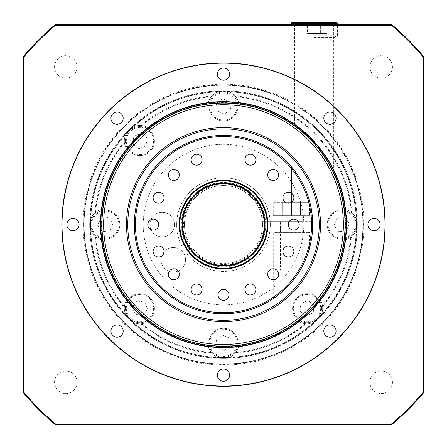 <?xml version="1.0" encoding="UTF-8"?>
<svg xmlns="http://www.w3.org/2000/svg" width="447" height="447" viewBox="0 0 447 447"><rect width="100%" height="100%" fill="white"/><g stroke="black" fill="none" stroke-linecap="round" stroke-linejoin="round"><path stroke-width="0.34" stroke-dasharray="2.23 1.68" d="M314.174 37.364L334.674 37.364L314.174 37.364M314.174 35.732L337.468 35.732L314.174 35.732M336.356 22.35L291.992 22.35M290.88 23.467L337.468 23.467M307.502 22.35L327.048 22.35L301.3 22.35L307.502 22.35L307.502 33.503L327.048 33.503L307.502 33.503M301.3 22.35L301.3 33.503M320.376 22.35L320.376 33.503M327.048 22.35L327.048 33.503M320.845 22.35L320.845 33.503M307.972 22.35L307.972 33.503M89.696 224.617A133.804 133.804 0 0 1 223.5 90.814A133.804 133.804 0 0 1 357.304 224.617A133.804 133.804 0 0 0 223.5 90.814A133.804 133.804 0 0 0 89.696 224.617A133.804 133.804 0 0 0 223.5 358.416A133.804 133.804 0 0 0 357.304 224.617A133.804 133.804 0 0 1 223.5 358.416A133.804 133.804 0 0 1 89.696 224.617A133.804 133.804 0 0 1 223.5 90.814A133.804 133.804 0 0 1 357.304 224.617A133.804 133.804 0 0 0 223.5 90.814A133.804 133.804 0 0 0 89.696 224.617A15.611 15.611 0 0 1 94.786 213.085L95.513 212.459A15.611 15.611 0 0 1 101.793 209.403A122.651 122.651 0 0 1 126.685 149.309A15.611 15.611 0 0 1 140.637 125.445L141.598 125.518A15.611 15.611 0 0 1 148.197 127.803A122.651 122.651 0 0 1 208.291 102.911A15.611 15.611 0 0 1 238.709 102.911A122.651 122.651 0 0 1 345.207 209.403A15.611 15.611 0 0 1 345.207 239.827A122.651 122.651 0 0 1 320.315 299.92A15.611 15.611 0 0 1 298.803 321.427A122.651 122.651 0 0 1 238.709 346.319A15.611 15.611 0 0 1 208.291 346.319A122.651 122.651 0 0 1 148.197 321.427A15.611 15.611 0 0 1 124.333 307.48L124.406 306.519A15.611 15.611 0 0 1 126.685 299.92A122.651 122.651 0 0 1 101.793 239.827A15.611 15.611 0 0 1 101.793 209.403A122.651 122.651 0 0 1 126.685 149.309A15.611 15.611 0 0 1 124.406 142.71L124.333 141.755A15.611 15.611 0 0 1 148.197 127.803A122.651 122.651 0 0 1 208.291 102.911A15.611 15.611 0 0 1 211.342 96.63L211.967 95.898A15.611 15.611 0 0 1 235.033 95.898L235.658 96.63A15.611 15.611 0 0 1 238.709 102.911A122.651 122.651 0 0 1 345.207 209.403A15.611 15.611 0 0 1 351.487 212.459L352.214 213.085A15.611 15.611 0 0 1 351.487 236.77A128.563 128.563 0 0 1 322.594 306.519A15.611 15.611 0 0 1 306.363 323.784L305.402 323.712A15.611 15.611 0 0 1 298.803 321.427A122.651 122.651 0 0 1 238.709 346.319A15.611 15.611 0 0 1 235.658 352.599L235.033 353.331A15.611 15.611 0 0 1 211.967 353.331L211.342 352.599A15.611 15.611 0 0 1 208.291 346.319A122.651 122.651 0 0 1 148.197 321.427A15.611 15.611 0 0 1 141.598 323.712L140.637 323.784A15.611 15.611 0 0 1 126.685 299.92A122.651 122.651 0 0 1 101.793 239.827A15.611 15.611 0 0 1 95.513 236.77L94.786 236.145A15.611 15.611 0 0 1 89.696 224.617A133.804 133.804 0 0 0 223.5 358.416A133.804 133.804 0 0 0 357.304 224.617A133.804 133.804 0 0 1 223.5 358.416A133.804 133.804 0 0 1 89.696 224.617A133.804 133.804 0 0 0 223.5 358.416A133.804 133.804 0 0 0 357.304 224.617A133.804 133.804 0 0 1 223.5 358.416A133.804 133.804 0 0 1 89.696 224.617M90.59 224.617A132.91 132.91 0 0 1 223.5 91.702A132.91 132.91 0 0 1 356.41 224.617A132.91 132.91 0 0 1 223.5 357.527A132.91 132.91 0 0 1 90.59 224.617A132.91 132.91 0 0 0 223.5 357.527A132.91 132.91 0 0 0 356.41 224.617A132.91 132.91 0 0 0 223.5 91.702A132.91 132.91 0 0 0 90.59 224.617M346.151 224.617A122.651 122.651 0 0 0 223.5 101.961A122.651 122.651 0 0 0 100.849 224.617A122.651 122.651 0 0 1 223.5 101.961A122.651 122.651 0 0 1 346.151 224.617A122.651 122.651 0 0 0 223.5 101.961A122.651 122.651 0 0 0 100.849 224.617A122.651 122.651 0 0 1 223.5 101.961A122.651 122.651 0 0 1 346.151 224.617A122.651 122.651 0 0 0 223.5 101.961A122.651 122.651 0 0 0 100.849 224.617A122.651 122.651 0 0 0 223.5 347.269A122.651 122.651 0 0 0 346.151 224.617A122.651 122.651 0 0 1 223.5 347.269A122.651 122.651 0 0 1 100.849 224.617A122.651 122.651 0 0 0 223.5 347.269A122.651 122.651 0 0 0 346.151 224.617A122.651 122.651 0 0 1 223.5 347.269A122.651 122.651 0 0 1 100.849 224.617A122.651 122.651 0 0 0 223.5 347.269A122.651 122.651 0 0 0 346.151 224.617M345.481 224.617A121.981 121.981 0 0 0 223.5 102.631A121.981 121.981 0 0 0 101.519 224.617A121.981 121.981 0 0 0 223.5 346.598A121.981 121.981 0 0 0 345.481 224.617M182.018 224.617A41.482 41.482 0 0 0 223.5 266.094A41.482 41.482 0 0 0 264.982 224.617A41.482 41.482 0 0 0 223.5 183.136A41.482 41.482 0 0 0 182.018 224.617A41.482 41.482 0 0 0 223.5 266.094A41.482 41.482 0 0 0 264.982 224.617A41.482 41.482 0 0 1 223.5 266.094A41.482 41.482 0 0 1 182.018 224.617A41.482 41.482 0 0 1 223.5 183.136A41.482 41.482 0 0 1 264.982 224.617A41.482 41.482 0 0 0 223.5 183.136A41.482 41.482 0 0 0 182.018 224.617M191.137 159.713A5.481 5.481 0 0 0 196.619 165.2A5.481 5.481 0 0 0 202.1 159.713A5.481 5.481 0 0 0 196.619 154.232A5.481 5.481 0 0 0 191.137 159.713A5.481 5.481 0 0 0 196.619 165.2A5.481 5.481 0 0 0 202.1 159.713A5.481 5.481 0 0 0 196.619 154.232A5.481 5.481 0 0 0 191.137 159.713A5.481 5.481 0 0 0 196.619 165.2A5.481 5.481 0 0 0 202.1 159.713A5.481 5.481 0 0 0 196.619 154.232A5.481 5.481 0 0 0 191.137 159.713M244.9 159.713A5.481 5.481 0 0 0 250.381 165.2A5.481 5.481 0 0 0 255.863 159.713A5.481 5.481 0 0 0 250.381 154.232A5.481 5.481 0 0 0 244.9 159.713A5.481 5.481 0 0 0 250.381 165.2A5.481 5.481 0 0 0 255.863 159.713A5.481 5.481 0 0 0 250.381 154.232A5.481 5.481 0 0 0 244.9 159.713A5.481 5.481 0 0 0 250.381 165.2A5.481 5.481 0 0 0 255.863 159.713A5.481 5.481 0 0 0 250.381 154.232A5.481 5.481 0 0 0 244.9 159.713M267.692 174.945A5.481 5.481 0 0 0 273.173 180.426A5.481 5.481 0 0 0 278.654 174.945A5.481 5.481 0 0 0 273.173 169.463A5.481 5.481 0 0 0 267.692 174.945A5.481 5.481 0 0 0 273.173 180.426A5.481 5.481 0 0 0 278.654 174.945A5.481 5.481 0 0 0 273.173 169.463A5.481 5.481 0 0 0 267.692 174.945A5.481 5.481 0 0 0 273.173 180.426A5.481 5.481 0 0 0 278.654 174.945A5.481 5.481 0 0 0 273.173 169.463A5.481 5.481 0 0 0 267.692 174.945M282.917 197.73A5.481 5.481 0 0 0 288.399 203.217A5.481 5.481 0 0 0 293.88 197.73A5.481 5.481 0 0 0 288.399 192.249A5.481 5.481 0 0 0 282.917 197.73A5.481 5.481 0 0 0 288.399 203.217A5.481 5.481 0 0 0 293.88 197.73A5.481 5.481 0 0 0 288.399 192.249A5.481 5.481 0 0 0 282.917 197.73A5.481 5.481 0 0 0 288.399 203.217A5.481 5.481 0 0 0 293.88 197.73A5.481 5.481 0 0 0 288.399 192.249A5.481 5.481 0 0 0 282.917 197.73M288.265 224.617A5.481 5.481 0 0 0 293.746 230.099A5.481 5.481 0 0 0 299.227 224.617A5.481 5.481 0 0 0 293.746 219.131A5.481 5.481 0 0 0 288.265 224.617A5.481 5.481 0 0 0 293.746 230.099A5.481 5.481 0 0 0 299.227 224.617A5.481 5.481 0 0 0 293.746 219.131A5.481 5.481 0 0 0 288.265 224.617A5.481 5.481 0 0 0 293.746 230.099A5.481 5.481 0 0 0 299.227 224.617A5.481 5.481 0 0 0 293.746 219.131A5.481 5.481 0 0 0 288.265 224.617M282.917 251.499A5.481 5.481 0 0 0 288.399 256.98A5.481 5.481 0 0 0 293.88 251.499A5.481 5.481 0 0 0 288.399 246.012A5.481 5.481 0 0 0 282.917 251.499A5.481 5.481 0 0 0 288.399 256.98A5.481 5.481 0 0 0 293.88 251.499A5.481 5.481 0 0 0 288.399 246.012A5.481 5.481 0 0 0 282.917 251.499A5.481 5.481 0 0 0 288.399 256.98A5.481 5.481 0 0 0 293.88 251.499A5.481 5.481 0 0 0 288.399 246.012A5.481 5.481 0 0 0 282.917 251.499M267.692 274.285A5.481 5.481 0 0 0 273.173 279.772A5.481 5.481 0 0 0 278.654 274.285A5.481 5.481 0 0 0 273.173 268.803A5.481 5.481 0 0 0 267.692 274.285A5.481 5.481 0 0 0 273.173 279.772A5.481 5.481 0 0 0 278.654 274.285A5.481 5.481 0 0 0 273.173 268.803A5.481 5.481 0 0 0 267.692 274.285A5.481 5.481 0 0 0 273.173 279.772A5.481 5.481 0 0 0 278.654 274.285A5.481 5.481 0 0 0 273.173 268.803A5.481 5.481 0 0 0 267.692 274.285M168.346 174.945A5.481 5.481 0 0 0 173.827 180.426A5.481 5.481 0 0 0 179.308 174.945A5.481 5.481 0 0 0 173.827 169.463A5.481 5.481 0 0 0 168.346 174.945A5.481 5.481 0 0 0 173.827 180.426A5.481 5.481 0 0 0 179.308 174.945A5.481 5.481 0 0 0 173.827 169.463A5.481 5.481 0 0 0 168.346 174.945A5.481 5.481 0 0 0 173.827 180.426A5.481 5.481 0 0 0 179.308 174.945A5.481 5.481 0 0 0 173.827 169.463A5.481 5.481 0 0 0 168.346 174.945M153.12 197.73A5.481 5.481 0 0 0 158.601 203.217A5.481 5.481 0 0 0 164.083 197.73A5.481 5.481 0 0 0 158.601 192.249A5.481 5.481 0 0 0 153.12 197.73A5.481 5.481 0 0 0 158.601 203.217A5.481 5.481 0 0 0 164.083 197.73A5.481 5.481 0 0 0 158.601 192.249A5.481 5.481 0 0 0 153.12 197.73A5.481 5.481 0 0 0 158.601 203.217A5.481 5.481 0 0 0 164.083 197.73A5.481 5.481 0 0 0 158.601 192.249A5.481 5.481 0 0 0 153.12 197.73M147.773 224.617A5.481 5.481 0 0 0 153.254 230.099A5.481 5.481 0 0 0 158.735 224.617A5.481 5.481 0 0 0 153.254 219.131A5.481 5.481 0 0 0 147.773 224.617A5.481 5.481 0 0 0 153.254 230.099A5.481 5.481 0 0 0 158.735 224.617A5.481 5.481 0 0 0 153.254 219.131A5.481 5.481 0 0 0 147.773 224.617A5.481 5.481 0 0 0 153.254 230.099A5.481 5.481 0 0 0 158.735 224.617A5.481 5.481 0 0 0 153.254 219.131A5.481 5.481 0 0 0 147.773 224.617M153.12 251.499A5.481 5.481 0 0 0 158.601 256.98A5.481 5.481 0 0 0 164.083 251.499A5.481 5.481 0 0 0 158.601 246.012A5.481 5.481 0 0 0 153.12 251.499A5.481 5.481 0 0 0 158.601 256.98A5.481 5.481 0 0 0 164.083 251.499A5.481 5.481 0 0 0 158.601 246.012A5.481 5.481 0 0 0 153.12 251.499A5.481 5.481 0 0 0 158.601 256.98A5.481 5.481 0 0 0 164.083 251.499A5.481 5.481 0 0 0 158.601 246.012A5.481 5.481 0 0 0 153.12 251.499M168.346 274.285A5.481 5.481 0 0 0 173.827 279.772A5.481 5.481 0 0 0 179.308 274.285A5.481 5.481 0 0 0 173.827 268.803A5.481 5.481 0 0 0 168.346 274.285A5.481 5.481 0 0 0 173.827 279.772A5.481 5.481 0 0 0 179.308 274.285A5.481 5.481 0 0 0 173.827 268.803A5.481 5.481 0 0 0 168.346 274.285A5.481 5.481 0 0 0 173.827 279.772A5.481 5.481 0 0 0 179.308 274.285A5.481 5.481 0 0 0 173.827 268.803A5.481 5.481 0 0 0 168.346 274.285M191.137 289.516A5.481 5.481 0 0 0 196.619 294.998A5.481 5.481 0 0 0 202.1 289.516A5.481 5.481 0 0 0 196.619 284.029A5.481 5.481 0 0 0 191.137 289.516A5.481 5.481 0 0 0 196.619 294.998A5.481 5.481 0 0 0 202.1 289.516A5.481 5.481 0 0 0 196.619 284.029A5.481 5.481 0 0 0 191.137 289.516A5.481 5.481 0 0 0 196.619 294.998A5.481 5.481 0 0 0 202.1 289.516A5.481 5.481 0 0 0 196.619 284.029A5.481 5.481 0 0 0 191.137 289.516M218.019 294.864A5.481 5.481 0 0 0 223.5 300.345A5.481 5.481 0 0 0 228.981 294.864A5.481 5.481 0 0 0 223.5 289.377A5.481 5.481 0 0 0 218.019 294.864A5.481 5.481 0 0 0 223.5 300.345A5.481 5.481 0 0 0 228.981 294.864A5.481 5.481 0 0 0 223.5 289.377A5.481 5.481 0 0 0 218.019 294.864A5.481 5.481 0 0 0 223.5 300.345A5.481 5.481 0 0 0 228.981 294.864A5.481 5.481 0 0 0 223.5 289.377A5.481 5.481 0 0 0 218.019 294.864M244.9 289.516A5.481 5.481 0 0 0 250.381 294.998A5.481 5.481 0 0 0 255.863 289.516A5.481 5.481 0 0 0 250.381 284.029A5.481 5.481 0 0 0 244.9 289.516A5.481 5.481 0 0 0 250.381 294.998A5.481 5.481 0 0 0 255.863 289.516A5.481 5.481 0 0 0 250.381 284.029A5.481 5.481 0 0 0 244.9 289.516A5.481 5.481 0 0 0 250.381 294.998A5.481 5.481 0 0 0 255.863 289.516A5.481 5.481 0 0 0 250.381 284.029A5.481 5.481 0 0 0 244.9 289.516M110.929 118.176A6.135 6.135 0 0 0 117.058 124.311A6.135 6.135 0 0 0 123.193 118.176A6.135 6.135 0 0 0 117.058 112.041A6.135 6.135 0 0 0 110.929 118.176M217.365 74.085A6.135 6.135 0 0 0 223.5 80.22A6.135 6.135 0 0 0 229.635 74.085A6.135 6.135 0 0 0 223.5 67.955A6.135 6.135 0 0 0 217.365 74.085M110.929 331.054A6.135 6.135 0 0 0 117.058 337.189A6.135 6.135 0 0 0 123.193 331.054A6.135 6.135 0 0 0 117.058 324.924A6.135 6.135 0 0 0 110.929 331.054M323.807 331.054A6.135 6.135 0 0 0 329.942 337.189A6.135 6.135 0 0 0 336.071 331.054A6.135 6.135 0 0 0 329.942 324.924A6.135 6.135 0 0 0 323.807 331.054M217.365 375.145A6.135 6.135 0 0 0 223.5 381.274A6.135 6.135 0 0 0 229.635 375.145A6.135 6.135 0 0 0 223.5 369.01A6.135 6.135 0 0 0 217.365 375.145M66.838 224.617A6.135 6.135 0 0 0 72.973 230.747A6.135 6.135 0 0 0 79.102 224.617A6.135 6.135 0 0 0 72.973 218.482A6.135 6.135 0 0 0 66.838 224.617M323.807 118.176A6.135 6.135 0 0 0 329.942 124.311A6.135 6.135 0 0 0 336.071 118.176A6.135 6.135 0 0 0 329.942 112.041A6.135 6.135 0 0 0 323.807 118.176M367.898 224.617A6.135 6.135 0 0 0 374.027 230.747A6.135 6.135 0 0 0 380.162 224.617A6.135 6.135 0 0 0 374.027 218.482A6.135 6.135 0 0 0 367.898 224.617M62.044 224.617A161.456 161.456 0 0 1 223.5 63.161A161.456 161.456 0 0 1 384.956 224.617A161.456 161.456 0 0 1 223.5 386.068A161.456 161.456 0 0 1 62.044 224.617M385.18 224.617A161.68 161.68 0 0 0 223.5 62.938A161.68 161.68 0 0 0 61.82 224.617A161.68 161.68 0 0 0 223.5 386.292A161.68 161.68 0 0 0 385.18 224.617M345.039 224.617A121.539 121.539 0 0 0 223.5 103.078A121.539 121.539 0 0 0 101.961 224.617A121.539 121.539 0 0 0 223.5 346.151A121.539 121.539 0 0 0 345.039 224.617M346.632 224.617A123.132 123.132 0 0 0 223.5 101.486A123.132 123.132 0 0 0 100.368 224.617A123.132 123.132 0 0 0 223.5 347.744A123.132 123.132 0 0 0 346.632 224.617M265.647 224.617A42.147 42.147 0 0 1 223.5 266.764A42.147 42.147 0 0 1 181.353 224.617A42.147 42.147 0 0 1 223.5 182.465A42.147 42.147 0 0 1 265.647 224.617M179.789 224.617A43.711 43.711 0 0 0 223.5 268.323A43.711 43.711 0 0 0 267.211 224.617A43.711 43.711 0 0 0 223.5 180.906A43.711 43.711 0 0 0 179.789 224.617M312.704 224.617A89.204 89.204 0 0 0 223.5 135.413A89.204 89.204 0 0 0 134.296 224.617A89.204 89.204 0 0 0 223.5 313.816A89.204 89.204 0 0 0 312.704 224.617A89.204 89.204 0 0 1 223.5 313.816A89.204 89.204 0 0 1 134.296 224.617A89.204 89.204 0 0 1 223.5 135.413A89.204 89.204 0 0 1 312.704 224.617A89.204 89.204 0 0 1 223.5 313.816A89.204 89.204 0 0 1 134.296 224.617A89.204 89.204 0 0 1 223.5 135.413A89.204 89.204 0 0 1 312.704 224.617M270.329 224.617A46.829 46.829 0 0 0 223.5 177.783A46.829 46.829 0 0 0 176.671 224.617A46.829 46.829 0 0 1 223.5 177.783A46.829 46.829 0 0 1 270.329 224.617A46.829 46.829 0 0 1 223.5 271.446A46.829 46.829 0 0 1 176.671 224.617A46.829 46.829 0 0 0 223.5 271.446A46.829 46.829 0 0 0 270.329 224.617M274.575 202.312A0.894 0.894 0 0 0 273.681 203.206L273.681 215.694L309.363 215.694L309.363 203.206L273.681 203.206L309.363 203.206A0.894 0.894 0 0 0 308.469 202.312L274.575 202.312L308.469 202.312M291.522 270.888L301.714 270.888L291.522 270.888M291.522 269.932L302.675 269.932L291.522 269.932M291.522 215.694L312.257 215.694A89.204 89.204 0 0 0 291.522 166.91C284.214 157.78 272.134 149.672 272.011 149.756C272.061 149.628 284.214 157.774 291.522 166.91C284.214 157.78 272.134 149.672 272.011 149.756C272.061 149.628 284.214 157.774 291.522 166.91A89.204 89.204 0 0 1 312.257 215.694L272.011 215.694L291.522 215.694L291.522 202.312L300.445 202.312L300.445 215.694L300.445 202.312L291.522 202.312L291.522 215.694L291.522 166.91L291.522 215.694M282.605 202.312L282.605 215.694L282.605 202.312L291.522 202.312L282.605 202.312M309.363 215.694L273.681 215.694M263.277 227.959L303.714 227.959A80.281 80.281 0 0 1 221.829 304.882A80.281 80.281 0 0 1 143.219 224.617A80.281 80.281 0 0 1 221.829 144.353A80.281 80.281 0 0 1 303.714 221.271L262.383 221.271A39.023 39.023 0 0 1 223.5 263.641A39.023 39.023 0 0 1 184.617 227.959L183.806 227.959L183.806 221.271L184.617 221.271A39.023 39.023 0 0 1 223.5 185.589A39.023 39.023 0 0 1 262.383 221.271L263.277 221.271A39.917 39.917 0 0 0 221.824 184.734A39.917 39.917 0 0 0 183.583 224.617A39.917 39.917 0 0 0 221.824 264.495A39.917 39.917 0 0 0 263.277 227.959L312.447 227.959A89.014 89.014 0 0 1 178.029 301.138A89.014 89.014 0 0 1 178.029 148.091A89.014 89.014 0 0 1 312.447 221.271L263.277 221.271M185.527 259.791A12.265 12.265 0 0 1 173.263 272.055A12.265 12.265 0 0 1 160.998 259.791A12.265 12.265 0 0 1 173.263 247.526A12.265 12.265 0 0 1 185.527 259.791A12.265 12.265 0 0 1 173.263 272.055A12.265 12.265 0 0 1 160.998 259.791A12.265 12.265 0 0 1 173.263 247.526A12.265 12.265 0 0 1 185.527 259.791M174.442 224.617A12.265 12.265 0 0 1 162.172 236.882A12.265 12.265 0 0 1 149.907 224.617A12.265 12.265 0 0 1 162.172 212.347A12.265 12.265 0 0 1 174.442 224.617A12.265 12.265 0 0 1 162.172 236.882A12.265 12.265 0 0 1 149.907 224.617A12.265 12.265 0 0 1 162.172 212.347A12.265 12.265 0 0 1 174.442 224.617M237.994 106.425A14.494 14.494 0 0 0 223.5 91.926A14.494 14.494 0 0 0 209.006 106.425A14.494 14.494 0 0 0 223.5 120.919A14.494 14.494 0 0 0 237.994 106.425A14.494 14.494 0 0 0 223.5 91.926A14.494 14.494 0 0 0 209.006 106.425A14.494 14.494 0 0 0 223.5 120.919A14.494 14.494 0 0 0 237.994 106.425A14.494 14.494 0 0 1 223.5 120.919A14.494 14.494 0 0 1 209.006 106.425M154.422 141.04A14.494 14.494 0 0 0 139.928 126.546A14.494 14.494 0 0 0 125.428 141.04A14.494 14.494 0 0 0 139.928 155.534A14.494 14.494 0 0 0 154.422 141.04A14.494 14.494 0 0 0 139.928 126.546A14.494 14.494 0 0 0 125.428 141.04A14.494 14.494 0 0 0 139.928 155.534A14.494 14.494 0 0 0 154.422 141.04A14.494 14.494 0 0 1 139.928 155.534A14.494 14.494 0 0 1 125.428 141.04M119.802 224.617A14.494 14.494 0 0 0 105.308 210.118A14.494 14.494 0 0 0 90.814 224.617A14.494 14.494 0 0 0 105.308 239.111A14.494 14.494 0 0 0 119.802 224.617A14.494 14.494 0 0 0 105.308 210.118A14.494 14.494 0 0 0 90.814 224.617A14.494 14.494 0 0 0 105.308 239.111A14.494 14.494 0 0 0 119.802 224.617A14.494 14.494 0 0 1 105.308 239.111A14.494 14.494 0 0 1 90.814 224.617M154.422 308.19A14.494 14.494 0 0 0 139.928 293.696A14.494 14.494 0 0 0 125.428 308.19A14.494 14.494 0 0 0 139.928 322.684A14.494 14.494 0 0 0 154.422 308.19A14.494 14.494 0 0 0 139.928 293.696A14.494 14.494 0 0 0 125.428 308.19A14.494 14.494 0 0 0 139.928 322.684A14.494 14.494 0 0 0 154.422 308.19A14.494 14.494 0 0 1 139.928 322.684A14.494 14.494 0 0 1 125.428 308.19M237.994 342.81A14.494 14.494 0 0 0 223.5 328.31A14.494 14.494 0 0 0 209.006 342.81A14.494 14.494 0 0 0 223.5 357.304A14.494 14.494 0 0 0 237.994 342.81A14.494 14.494 0 0 0 223.5 328.31A14.494 14.494 0 0 0 209.006 342.81A14.494 14.494 0 0 0 223.5 357.304A14.494 14.494 0 0 0 237.994 342.81A14.494 14.494 0 0 1 223.5 357.304A14.494 14.494 0 0 1 209.006 342.81M321.572 308.19A14.494 14.494 0 0 0 307.072 293.696A14.494 14.494 0 0 0 292.578 308.19A14.494 14.494 0 0 0 307.072 322.684A14.494 14.494 0 0 0 321.572 308.19A14.494 14.494 0 0 0 307.072 293.696A14.494 14.494 0 0 0 292.578 308.19A14.494 14.494 0 0 0 307.072 322.684A14.494 14.494 0 0 0 321.572 308.19A14.494 14.494 0 0 1 307.072 322.684A14.494 14.494 0 0 1 292.578 308.19M356.186 224.617A14.494 14.494 0 0 0 341.692 210.118A14.494 14.494 0 0 0 327.198 224.617A14.494 14.494 0 0 0 341.692 239.111A14.494 14.494 0 0 0 356.186 224.617A14.494 14.494 0 0 0 341.692 210.118A14.494 14.494 0 0 0 327.198 224.617A14.494 14.494 0 0 0 341.692 239.111A14.494 14.494 0 0 0 356.186 224.617A14.494 14.494 0 0 1 341.692 239.111A14.494 14.494 0 0 1 327.198 224.617M84.12 224.617A139.38 139.38 0 0 0 223.5 363.992A139.38 139.38 0 0 0 362.88 224.617A139.38 139.38 0 0 1 223.5 363.992A139.38 139.38 0 0 1 84.12 224.617A139.38 139.38 0 0 1 223.5 85.237A139.38 139.38 0 0 1 362.88 224.617A139.38 139.38 0 0 0 223.5 85.237A139.38 139.38 0 0 0 84.12 224.617A139.38 139.38 0 0 1 223.5 85.237A139.38 139.38 0 0 1 362.88 224.617M392.455 66.927A11.27 11.27 0 0 1 381.19 78.197A11.27 11.27 0 0 1 369.92 66.927A11.27 11.27 0 0 1 381.19 55.657A11.27 11.27 0 0 1 392.455 66.927A11.27 11.27 0 0 1 381.19 78.197A11.27 11.27 0 0 1 369.92 66.927A11.27 11.27 0 0 1 381.19 55.657A11.27 11.27 0 0 1 392.455 66.927M77.08 66.927A11.27 11.27 0 0 1 65.81 78.197A11.27 11.27 0 0 1 54.545 66.927A11.27 11.27 0 0 1 65.81 55.657A11.27 11.27 0 0 1 77.08 66.927A11.27 11.27 0 0 1 65.81 78.197A11.27 11.27 0 0 1 54.545 66.927A11.27 11.27 0 0 1 65.81 55.657A11.27 11.27 0 0 1 77.08 66.927M77.08 382.302A11.27 11.27 0 0 1 65.81 393.572A11.27 11.27 0 0 1 54.545 382.302A11.27 11.27 0 0 1 65.81 371.032A11.27 11.27 0 0 1 77.08 382.302A11.27 11.27 0 0 1 65.81 393.572A11.27 11.27 0 0 1 54.545 382.302A11.27 11.27 0 0 1 65.81 371.032A11.27 11.27 0 0 1 77.08 382.302M392.455 382.302A11.27 11.27 0 0 1 381.19 393.572A11.27 11.27 0 0 1 369.92 382.302A11.27 11.27 0 0 1 381.19 371.032A11.27 11.27 0 0 1 392.455 382.302A11.27 11.27 0 0 1 381.19 393.572A11.27 11.27 0 0 1 369.92 382.302A11.27 11.27 0 0 1 381.19 371.032A11.27 11.27 0 0 1 392.455 382.302M314.174 142.023C306.558 133.295 294.841 124.724 294.662 124.719C294.796 124.691 306.575 133.307 314.174 142.023C306.558 133.295 294.841 124.724 294.662 124.719C294.796 124.691 306.575 133.307 314.174 142.023C322.991 152.237 329.283 161.384 333.049 169.452C329.294 161.395 323.002 152.248 314.174 142.023M314.174 24.579L333.685 24.579L314.174 24.579M273.681 298.361C274.162 298.345 288.198 287.98 295.009 277.933C302.44 268.759 308.195 253.79 309.363 248.789C308.19 253.812 302.412 268.787 295.02 277.922C288.192 287.985 274.162 298.345 273.681 298.361L273.681 232.418L309.363 232.418L273.681 232.418M309.363 248.789L309.363 232.418M302.675 227.959L280.375 227.959L302.675 227.959L302.675 232.418L280.375 232.418L302.675 232.418M280.375 227.959L280.375 232.418M184.617 227.959A39.023 39.023 0 0 1 184.617 221.271L183.806 221.271L183.806 227.959L184.617 227.959M262.523 224.617A39.023 39.023 0 0 1 223.5 263.641A39.023 39.023 0 0 1 184.477 224.617A39.023 39.023 0 0 1 223.5 185.589A39.023 39.023 0 0 1 262.523 224.617M312.447 227.959L303.714 227.959A80.281 80.281 0 0 1 221.829 304.882A80.281 80.281 0 0 1 143.219 224.617A80.281 80.281 0 0 1 221.829 144.353A80.281 80.281 0 0 1 303.714 221.271L312.637 221.271A89.204 89.204 0 0 0 221.829 135.43A89.204 89.204 0 0 0 134.296 224.617A89.204 89.204 0 0 0 221.829 313.8A89.204 89.204 0 0 0 312.637 227.959A89.204 89.204 0 0 1 221.829 313.8A89.204 89.204 0 0 1 134.296 224.617A89.204 89.204 0 0 1 221.829 135.43A89.204 89.204 0 0 1 312.637 221.271L312.447 221.271M301.714 270.888L302.675 269.932L302.675 215.694L280.375 215.694L302.675 215.694L302.675 221.271L280.375 221.271L302.675 221.271M281.331 270.888L280.375 269.932L280.375 221.271M345.207 239.827A122.651 122.651 0 0 1 320.315 299.92A15.611 15.611 0 0 1 322.471 305.619L322.594 306.519A128.563 128.563 0 0 0 351.487 236.77L350.761 237.323A15.611 15.611 0 0 1 345.207 239.827M235.033 353.331A129.233 129.233 0 0 0 306.363 323.784M352.214 213.085A129.233 129.233 0 0 0 235.033 95.898M211.967 95.898A129.233 129.233 0 0 0 140.637 125.445M124.333 141.755A129.233 129.233 0 0 0 94.786 213.085M94.786 236.145A129.233 129.233 0 0 0 124.333 307.48M140.637 323.784A129.233 129.233 0 0 0 211.967 353.331M422.868 56.646L422.868 392.583A260.69 260.69 0 0 1 391.471 423.979L55.529 423.979A260.69 260.69 0 0 1 24.132 392.583L24.132 56.646A260.69 260.69 0 0 1 55.529 25.25L391.471 25.25A260.69 260.69 0 0 1 422.868 56.646L423.532 56.4A261.361 261.361 0 0 0 391.712 24.579L55.288 24.579A261.361 261.361 0 0 0 23.467 56.4L23.467 392.829A261.361 261.361 0 0 0 55.288 424.65L391.712 424.65A261.361 261.361 0 0 0 423.532 392.829L423.532 56.4M314.247 305.318L313.146 312.967L305.977 315.833L299.903 311.062L301.004 303.412L308.173 300.54L314.247 305.318L313.146 312.967L305.977 315.833L299.903 311.062L301.004 303.412L308.173 300.54L314.247 305.318M230.602 345.849L224.416 350.476L217.315 347.436L216.398 339.765L222.584 335.138L229.685 338.178L230.602 345.849L224.416 350.476L217.315 347.436L216.398 339.765L222.584 335.138L229.685 338.178L230.602 345.849M142.794 315.364L135.15 314.263L132.278 307.089L137.056 301.015L144.699 302.116L147.571 309.29L142.794 315.364L135.15 314.263L132.278 307.089L137.056 301.015L144.699 302.116L147.571 309.29L142.794 315.364M102.268 231.714L97.636 225.534L100.676 218.432L108.347 217.516L112.979 223.696L109.94 230.797L102.268 231.714L97.636 225.534L100.676 218.432L108.347 217.516L112.979 223.696L109.94 230.797L102.268 231.714M337.06 218.432L344.732 217.516L349.364 223.696L346.324 230.797L338.653 231.714L334.021 225.534L337.06 218.432L344.732 217.516L349.364 223.696L346.324 230.797L338.653 231.714L334.021 225.534L337.06 218.432M216.398 103.38L222.584 98.753L229.685 101.793L230.602 109.465L224.416 114.091L217.315 111.052L216.398 103.38L222.584 98.753L229.685 101.793L230.602 109.465L224.416 114.091L217.315 111.052L216.398 103.38M132.753 143.912L133.854 136.262L141.023 133.396L147.097 138.168L145.996 145.817L138.827 148.689L132.753 143.912L133.854 136.262L141.023 133.396L147.097 138.168L145.996 145.817L138.827 148.689L132.753 143.912M267.094 227.959A43.661 43.661 0 0 1 200.776 261.853A43.661 43.661 0 0 1 200.776 187.377A43.661 43.661 0 0 1 267.094 221.271A43.661 43.661 0 0 0 200.776 187.377A43.661 43.661 0 0 0 200.776 261.853A43.661 43.661 0 0 0 267.094 227.959M333.049 169.452L333.685 169.452L333.049 169.452M23.467 56.4L24.132 56.646M55.529 25.25L55.288 24.579M391.471 25.25L391.712 24.579M23.467 392.829L24.132 392.583M55.288 424.65L55.529 423.979M422.868 392.583L423.532 392.829M391.712 424.65L391.471 423.979M235.658 96.63A128.563 128.563 0 0 1 351.487 212.459A128.563 128.563 0 0 0 235.658 96.63M350.761 237.323A127.892 127.892 0 0 1 322.471 305.619M305.402 323.712A128.563 128.563 0 0 1 235.658 352.599A128.563 128.563 0 0 0 305.402 323.712M211.342 352.599A128.563 128.563 0 0 1 141.598 323.712A128.563 128.563 0 0 0 211.342 352.599M124.406 306.519A128.563 128.563 0 0 1 95.513 236.77A128.563 128.563 0 0 0 124.406 306.519M95.513 212.459A128.563 128.563 0 0 1 124.406 142.71A128.563 128.563 0 0 0 95.513 212.459M141.598 125.518A128.563 128.563 0 0 1 211.342 96.63A128.563 128.563 0 0 0 141.598 125.518M356.779 224.617A133.279 133.279 0 0 0 223.5 91.333A133.279 133.279 0 0 0 90.221 224.617A133.279 133.279 0 0 0 223.5 357.896A133.279 133.279 0 0 0 356.779 224.617M209.894 106.425A13.606 13.606 0 0 1 223.5 92.82A13.606 13.606 0 0 1 237.106 106.425A13.606 13.606 0 0 1 223.5 120.025A13.606 13.606 0 0 1 209.894 106.425M126.322 141.04A13.606 13.606 0 0 1 139.928 127.44A13.606 13.606 0 0 1 153.528 141.04A13.606 13.606 0 0 1 139.928 154.645A13.606 13.606 0 0 1 126.322 141.04M91.702 224.617A13.606 13.606 0 0 1 105.308 211.012A13.606 13.606 0 0 1 118.913 224.617A13.606 13.606 0 0 1 105.308 238.217A13.606 13.606 0 0 1 91.702 224.617M126.322 308.19A13.606 13.606 0 0 1 139.928 294.584A13.606 13.606 0 0 1 153.528 308.19A13.606 13.606 0 0 1 139.928 321.795A13.606 13.606 0 0 1 126.322 308.19M209.894 342.81A13.606 13.606 0 0 1 223.5 329.204A13.606 13.606 0 0 1 237.106 342.81A13.606 13.606 0 0 1 223.5 356.41A13.606 13.606 0 0 1 209.894 342.81M293.472 308.19A13.606 13.606 0 0 1 307.072 294.584A13.606 13.606 0 0 1 320.678 308.19A13.606 13.606 0 0 1 307.072 321.795A13.606 13.606 0 0 1 293.472 308.19M328.087 224.617A13.606 13.606 0 0 1 341.692 211.012A13.606 13.606 0 0 1 355.298 224.617A13.606 13.606 0 0 1 341.692 238.217A13.606 13.606 0 0 1 328.087 224.617M83.712 224.617A139.788 139.788 0 0 0 223.5 364.4A139.788 139.788 0 0 0 363.288 224.617A139.788 139.788 0 0 0 223.5 84.829A139.788 139.788 0 0 0 83.712 224.617M363.914 224.617A140.414 140.414 0 0 1 223.5 365.031A140.414 140.414 0 0 1 83.086 224.617A140.414 140.414 0 0 1 223.5 84.198A140.414 140.414 0 0 1 363.914 224.617M363.137 224.617A139.637 139.637 0 0 1 223.5 364.255A139.637 139.637 0 0 1 83.863 224.617A139.637 139.637 0 0 1 223.5 84.975A139.637 139.637 0 0 1 363.137 224.617M293.673 37.364L291.992 35.732M334.674 37.364L336.356 35.732M337.468 35.732L337.468 24.579M290.88 35.732L290.88 24.579M294.662 24.579L294.662 124.719M272.011 149.756L272.011 215.694M333.685 24.579L333.685 169.452"/><path stroke-width="0.67" d="M290.88 23.467L291.992 22.35L336.356 22.35L337.468 23.467L290.88 23.467L290.88 24.579M100.536 224.617A122.964 122.964 0 0 1 223.5 101.653A122.964 122.964 0 0 1 346.464 224.617A122.964 122.964 0 0 1 223.5 347.582A122.964 122.964 0 0 1 100.536 224.617M182.018 224.617A41.482 41.482 0 0 0 223.5 266.094A41.482 41.482 0 0 0 264.982 224.617A41.482 41.482 0 0 0 223.5 183.136A41.482 41.482 0 0 0 182.018 224.617M123.193 118.176A6.135 6.135 0 0 1 117.058 124.311A6.135 6.135 0 0 1 110.929 118.176A6.135 6.135 0 0 1 117.058 112.041A6.135 6.135 0 0 1 123.193 118.176M229.635 74.085A6.135 6.135 0 0 1 223.5 80.22A6.135 6.135 0 0 1 217.365 74.085A6.135 6.135 0 0 1 223.5 67.955A6.135 6.135 0 0 1 229.635 74.085M123.193 331.054A6.135 6.135 0 0 1 117.058 337.189A6.135 6.135 0 0 1 110.929 331.054A6.135 6.135 0 0 1 117.058 324.924A6.135 6.135 0 0 1 123.193 331.054M336.071 331.054A6.135 6.135 0 0 1 329.942 337.189A6.135 6.135 0 0 1 323.807 331.054A6.135 6.135 0 0 1 329.942 324.924A6.135 6.135 0 0 1 336.071 331.054M229.635 375.145A6.135 6.135 0 0 1 223.5 381.274A6.135 6.135 0 0 1 217.365 375.145A6.135 6.135 0 0 1 223.5 369.01A6.135 6.135 0 0 1 229.635 375.145M79.102 224.617A6.135 6.135 0 0 1 72.973 230.747A6.135 6.135 0 0 1 66.838 224.617A6.135 6.135 0 0 1 72.973 218.482A6.135 6.135 0 0 1 79.102 224.617M336.071 118.176A6.135 6.135 0 0 1 329.942 124.311A6.135 6.135 0 0 1 323.807 118.176A6.135 6.135 0 0 1 329.942 112.041A6.135 6.135 0 0 1 336.071 118.176M380.162 224.617A6.135 6.135 0 0 1 374.027 230.747A6.135 6.135 0 0 1 367.898 224.617A6.135 6.135 0 0 1 374.027 218.482A6.135 6.135 0 0 1 380.162 224.617M384.956 224.617A161.456 161.456 0 0 0 223.5 63.161A161.456 161.456 0 0 0 62.044 224.617A161.456 161.456 0 0 0 223.5 386.068A161.456 161.456 0 0 0 384.956 224.617M61.82 224.617A161.68 161.68 0 0 1 223.5 62.938A161.68 161.68 0 0 1 385.18 224.617A161.68 161.68 0 0 1 223.5 386.292A161.68 161.68 0 0 1 61.82 224.617M100.849 224.617A122.651 122.651 0 0 1 223.5 101.961A122.651 122.651 0 0 1 346.151 224.617A122.651 122.651 0 0 1 223.5 347.269A122.651 122.651 0 0 1 100.849 224.617M345.218 224.617A121.718 121.718 0 0 0 223.5 102.899A121.718 121.718 0 0 0 101.782 224.617A121.718 121.718 0 0 0 223.5 346.33A121.718 121.718 0 0 0 345.218 224.617M101.961 224.617A121.539 121.539 0 0 1 223.5 103.078A121.539 121.539 0 0 1 345.039 224.617A121.539 121.539 0 0 1 223.5 346.151A121.539 121.539 0 0 1 101.961 224.617M343.363 224.617A119.863 119.863 0 0 0 223.5 104.749A119.863 119.863 0 0 0 103.637 224.617A119.863 119.863 0 0 0 223.5 344.481A119.863 119.863 0 0 0 343.363 224.617M267.876 224.617A44.376 44.376 0 0 1 223.5 268.993A44.376 44.376 0 0 1 179.124 224.617A44.376 44.376 0 0 1 223.5 180.236A44.376 44.376 0 0 1 267.876 224.617M179.789 224.617A43.711 43.711 0 0 0 223.5 268.323A43.711 43.711 0 0 0 267.211 224.617A43.711 43.711 0 0 0 223.5 180.906A43.711 43.711 0 0 0 179.789 224.617M182.689 224.617A40.811 40.811 0 0 0 223.5 265.423A40.811 40.811 0 0 0 264.311 224.617A40.811 40.811 0 0 0 223.5 183.806A40.811 40.811 0 0 0 182.689 224.617M311.587 224.617A88.087 88.087 0 0 0 223.5 136.531A88.087 88.087 0 0 0 135.413 224.617A88.087 88.087 0 0 0 223.5 312.704A88.087 88.087 0 0 0 311.587 224.617M134.296 224.617A89.204 89.204 0 0 1 223.5 135.413A89.204 89.204 0 0 1 312.704 224.617A89.204 89.204 0 0 1 223.5 313.816A89.204 89.204 0 0 1 134.296 224.617M191.137 159.713A5.481 5.481 0 0 0 196.619 165.2A5.481 5.481 0 0 0 202.1 159.713A5.481 5.481 0 0 0 196.619 154.232A5.481 5.481 0 0 0 191.137 159.713M244.9 159.713A5.481 5.481 0 0 0 250.381 165.2A5.481 5.481 0 0 0 255.863 159.713A5.481 5.481 0 0 0 250.381 154.232A5.481 5.481 0 0 0 244.9 159.713M267.692 174.945A5.481 5.481 0 0 0 273.173 180.426A5.481 5.481 0 0 0 278.654 174.945A5.481 5.481 0 0 0 273.173 169.463A5.481 5.481 0 0 0 267.692 174.945M282.917 197.73A5.481 5.481 0 0 0 288.399 203.217A5.481 5.481 0 0 0 293.88 197.73A5.481 5.481 0 0 0 288.399 192.249A5.481 5.481 0 0 0 282.917 197.73M288.265 224.617A5.481 5.481 0 0 0 293.746 230.099A5.481 5.481 0 0 0 299.227 224.617A5.481 5.481 0 0 0 293.746 219.131A5.481 5.481 0 0 0 288.265 224.617M282.917 251.499A5.481 5.481 0 0 0 288.399 256.98A5.481 5.481 0 0 0 293.88 251.499A5.481 5.481 0 0 0 288.399 246.012A5.481 5.481 0 0 0 282.917 251.499M267.692 274.285A5.481 5.481 0 0 0 273.173 279.772A5.481 5.481 0 0 0 278.654 274.285A5.481 5.481 0 0 0 273.173 268.803A5.481 5.481 0 0 0 267.692 274.285M168.346 174.945A5.481 5.481 0 0 0 173.827 180.426A5.481 5.481 0 0 0 179.308 174.945A5.481 5.481 0 0 0 173.827 169.463A5.481 5.481 0 0 0 168.346 174.945M153.12 197.73A5.481 5.481 0 0 0 158.601 203.217A5.481 5.481 0 0 0 164.083 197.73A5.481 5.481 0 0 0 158.601 192.249A5.481 5.481 0 0 0 153.12 197.73M147.773 224.617A5.481 5.481 0 0 0 153.254 230.099A5.481 5.481 0 0 0 158.735 224.617A5.481 5.481 0 0 0 153.254 219.131A5.481 5.481 0 0 0 147.773 224.617M153.12 251.499A5.481 5.481 0 0 0 158.601 256.98A5.481 5.481 0 0 0 164.083 251.499A5.481 5.481 0 0 0 158.601 246.012A5.481 5.481 0 0 0 153.12 251.499M168.346 274.285A5.481 5.481 0 0 0 173.827 279.772A5.481 5.481 0 0 0 179.308 274.285A5.481 5.481 0 0 0 173.827 268.803A5.481 5.481 0 0 0 168.346 274.285M191.137 289.516A5.481 5.481 0 0 0 196.619 294.998A5.481 5.481 0 0 0 202.1 289.516A5.481 5.481 0 0 0 196.619 284.029A5.481 5.481 0 0 0 191.137 289.516M218.019 294.864A5.481 5.481 0 0 0 223.5 300.345A5.481 5.481 0 0 0 228.981 294.864A5.481 5.481 0 0 0 223.5 289.377A5.481 5.481 0 0 0 218.019 294.864M244.9 289.516A5.481 5.481 0 0 0 250.381 294.998A5.481 5.481 0 0 0 255.863 289.516A5.481 5.481 0 0 0 250.381 284.029A5.481 5.481 0 0 0 244.9 289.516M127.781 224.617A95.719 95.719 0 0 0 223.5 320.337A95.719 95.719 0 0 0 319.219 224.617A95.719 95.719 0 0 0 223.5 128.898A95.719 95.719 0 0 0 127.781 224.617M126.495 224.617A97.005 97.005 0 0 0 223.5 321.622A97.005 97.005 0 0 0 320.505 224.617A97.005 97.005 0 0 0 223.5 127.607A97.005 97.005 0 0 0 126.495 224.617M23.467 56.4A261.361 261.361 0 0 1 55.288 24.579L391.712 24.579A261.361 261.361 0 0 1 423.532 56.4L423.532 392.829A261.361 261.361 0 0 1 391.712 424.65L55.288 424.65A261.361 261.361 0 0 1 23.467 392.829L23.467 56.4L24.132 56.646L24.132 392.583A260.69 260.69 0 0 0 55.529 423.979L391.471 423.979A260.69 260.69 0 0 0 422.868 392.583L422.868 56.646A260.69 260.69 0 0 0 391.471 25.25L55.529 25.25A260.69 260.69 0 0 0 24.132 56.646M55.288 24.579L55.529 25.25M391.712 24.579L391.471 25.25M24.132 392.583L23.467 392.829M423.532 56.4L422.868 56.646M55.529 423.979L55.288 424.65M423.532 392.829L422.868 392.583M391.471 423.979L391.712 424.65M337.468 24.579L337.468 23.467"/></g></svg>
